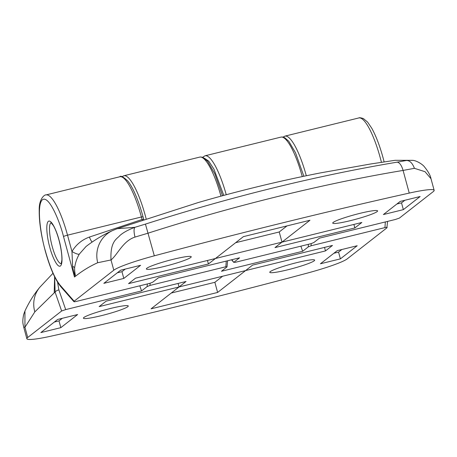 <?xml version="1.0" encoding="UTF-8"?>
<svg xmlns="http://www.w3.org/2000/svg" width="457" height="457" viewBox="0 0 457 457"><rect width="100%" height="100%" fill="white"/><g stroke="black" fill="none" stroke-linecap="round" stroke-linejoin="round"><path stroke-width="0.69" d="M413.322 160.436L412.854 160.361C415.961 160.464 422.474 163.989 424.684 167.153C428.369 171.758 430.477 175.619 431.002 178.738L425.016 171.689L414.425 168.325L403.085 170.421C363.109 177.093 321.202 185.822 277.353 196.601C233.458 207.415 190.398 219.6 148.165 233.15L134.998 237.086C122.973 240.913 117.54 254.743 111.011 259.953C110.011 240.799 117.3 238.817 119.785 235.601C123.087 232.624 128.131 229.854 134.918 227.306L117.181 228.7L112.868 230.425A28.18 27.397 66 0 0 97.707 262.724L111.011 259.953L113.799 270.207L74.143 301.214L60.204 285.282C54.903 278.753 49.939 267.242 45.312 250.762C41.45 238.183 35.892 205.541 42.455 199.68C49.35 195.013 60.37 223.393 63.5 236.537L74.497 277.011L72.617 266.431L71.96 251.499A7.044 1.657 -149.6 0 0 79.329 254.092C76.896 258.268 75.331 262.809 74.634 267.705L74.497 277.011L75.616 276.137C82.694 270.601 90.063 266.128 97.707 262.724M60.204 285.282A3.525 3.13 138.8 0 0 60.878 286.785L73.891 301.649L74.143 301.214C73.508 301.82 74.154 301.911 76.068 301.489L149.953 283.306L152.787 282.158L158.362 277.799L239.571 257.817L233.995 262.175L235.149 262.341L311.028 243.667L313.868 242.518L319.443 238.16L395.322 219.491L399.378 218.103L433.293 191.586A42.273 4.25 164.8 0 0 434.15 190.329A42.273 4.25 164.8 0 0 409.244 193.088A704.551 70.818 164.8 0 0 284.374 222.428A704.551 70.818 164.8 0 0 154.329 255.817A42.273 4.25 164.8 0 0 113.799 270.207M173.42 259.25A23.25 2.336 -15.2 0 1 191.237 256.765A23.25 2.336 -15.2 0 1 164.183 266.471A23.25 2.336 -15.2 0 1 146.366 268.956A23.25 2.336 -15.2 0 1 173.42 259.25M359.79 213.39A23.25 2.336 -15.2 0 1 377.613 210.906A23.25 2.336 -15.2 0 1 350.559 220.611A23.25 2.336 -15.2 0 1 332.736 223.096A23.25 2.336 -15.2 0 1 359.79 213.39M394.768 160.356L370.576 163.994L320.631 172.866C279.41 180.949 238.645 190.832 198.332 202.514L117.181 228.7M231.528 259.793L233.841 262.438L231.842 259.719M128.548 283.637L135.54 278.17L215.418 258.513L208.421 263.98L128.548 283.637M281.975 242.136L361.853 222.479L354.855 227.946L274.983 247.603L281.975 242.136M215.43 258.502L243.398 236.635L309.96 220.257L281.992 242.124L215.43 258.502M103.83 283.346L120.619 270.224L140.59 265.306L123.801 278.433L103.83 283.346M400.178 201.428L420.143 196.516L403.354 209.643L383.389 214.556L400.178 201.428M223.787 195.39L213.962 169.199L208.763 161.172L204.508 158.282M207.467 260.467L208.421 263.98M354.855 227.946L353.901 224.433M235.635 242.707L279.233 231.973L281.992 242.124M279.233 231.973L286.996 225.907M117.3 272.818L121.962 271.669L123.801 278.433M121.962 271.669L125.281 269.076M403.354 209.643L401.52 202.874L404.839 200.28M396.859 204.022L401.52 202.874M143.664 219.326L142.087 219.491L142.338 220.417M114.627 229.717A28.18 27.397 66 0 0 112.868 230.425C103.431 234.652 94.496 239.994 86.07 246.46L79.329 254.092M134.998 237.086C133.775 231.973 133.747 228.711 134.918 227.306L145.44 224.101L154.329 255.817M409.244 193.088L403.085 170.421C401.606 165.388 399.652 162.629 397.219 162.144C315.85 175.859 231.922 196.516 145.44 224.101M414.425 168.325C412.351 162.949 409.655 160.344 406.33 160.516L397.219 162.144M412.854 160.361L395.128 160.298L412.631 160.333M60.878 286.785C55.091 279.638 49.876 267.665 45.237 250.864C41.061 235.166 39.056 221.611 39.222 210.209C38.862 198.332 45.089 194.345 45.946 194.939A49.316 11.402 76.2 0 1 67.527 235.172L71.96 251.499C76.085 244.626 81.9 239.816 89.412 237.063A7.044 1.691 -109.6 0 0 92.125 242.073M147.325 283.951L147.148 286.568L141.573 290.926L65.694 309.6L61.638 310.988L27.723 337.5A42.273 4.25 164.8 0 0 26.866 338.757A42.273 4.25 164.8 0 0 51.772 335.998A704.551 70.818 164.8 0 0 176.642 306.658A704.551 70.818 164.8 0 0 306.693 273.269A42.273 4.25 164.8 0 0 347.217 258.879L386.879 227.877C387.507 227.266 386.868 227.175 384.948 227.603L311.063 245.78L311.211 243.621M287.596 269.836A23.25 2.336 -15.2 0 1 269.779 272.321A23.25 2.336 -15.2 0 1 296.833 262.615A23.25 2.336 -15.2 0 1 314.65 260.13A23.25 2.336 -15.2 0 1 287.596 269.836M101.225 315.696A23.25 2.336 -15.2 0 1 83.408 318.181A23.25 2.336 -15.2 0 1 110.463 308.475A23.25 2.336 -15.2 0 1 128.28 305.99A23.25 2.336 -15.2 0 1 101.225 315.696M308.406 244.312L308.229 246.929L302.654 251.287L221.451 271.269L227.02 266.911L225.867 266.745L149.987 285.419L150.13 283.26M227.592 260.764L227.02 266.911M147.148 286.568L149.987 285.419M387.57 221.394L386.879 227.877M308.229 246.929L311.063 245.78M332.468 245.449L325.475 250.922L245.603 270.573L252.595 265.106L332.468 245.449M179.041 286.956L99.163 306.607L106.161 301.14L186.033 281.483L179.041 286.956L245.586 270.584L217.618 292.451L151.056 308.829L179.024 286.967L178.087 283.443M357.185 245.74L340.396 258.868L320.431 263.78L337.22 250.653L357.185 245.74M60.838 327.658L40.873 332.57L57.662 319.449L77.627 314.53L60.838 327.658L58.999 320.894L62.318 318.301M300.877 246.169L302.654 251.287M54.611 276.759L54.212 292.88L34.823 311.891L24.941 327.252L23.718 327.172L26.866 338.757M139.796 285.808L141.573 290.926M324.521 247.408L325.475 250.922M171.261 293.034L214.864 282.306L217.618 292.451M214.864 282.306L222.622 276.234M333.901 253.247L338.557 252.098L340.396 258.868M338.557 252.098L341.876 249.505M54.343 322.042L58.999 320.894M27.723 337.5L24.941 327.252L24.946 311.006L23.684 314.416C22.033 322.808 23.164 323.83 23.718 327.172M65.694 309.6L58.856 289.898A3.525 1.28 160.9 0 0 55.108 292.177L54.669 276.879M89.412 237.063L142.087 219.491L141.407 216.989L143.03 216.767C140.493 207.495 137.637 199.378 134.455 192.414C132.193 187.507 129.954 183.68 127.732 180.938C123.224 176.808 120.591 175.414 119.831 176.756A49.316 11.402 76.2 0 1 141.407 216.989L67.527 235.172A3.525 0.354 164.8 0 0 63.5 236.537M49.784 247.26C51.373 253.932 56.971 268.339 60.467 265.974C63.803 262.998 60.981 246.426 59.022 240.039C57.433 233.367 51.841 218.96 48.339 221.325C45.003 224.301 47.825 240.873 49.784 247.26M61.215 263.712A21.136 4.884 76.2 0 1 52.201 246.437A21.136 4.884 76.2 0 1 51.121 222.713M226.249 194.728A49.316 11.402 -103.8 0 0 205.027 155.791L202.571 157.271M72.617 266.431A7.044 1.879 7 0 1 74.634 267.705A28.18 27.271 52 0 0 75.616 276.137M303.871 176.259L295.53 152.781L288.813 141.299L284.694 137.683L282.232 136.991L280.906 137.123A49.316 11.402 76.2 0 1 302.277 176.591M381.441 162.309A49.316 11.402 -103.8 0 0 380.361 158.191A49.316 11.402 -103.8 0 0 358.785 117.957C359.265 117.518 360.807 117.729 363.424 118.592L367.651 122.162L371.787 128.286C375.997 135.906 379.756 145.749 383.063 157.814L384.131 161.904M146.24 219.183A49.316 11.402 -103.8 0 0 145.4 216.007A49.316 11.402 -103.8 0 0 123.824 175.774L121.939 176.722M385.331 221.948L384.948 227.603M61.638 310.988L55.108 292.177L54.212 292.88M58.856 289.898L57.576 282.192M226.249 261.096L225.867 266.745M222.525 195.733L214.779 173.751L207.609 161.287L203.439 157.636L200.994 156.974L199.703 157.105A49.316 11.402 76.2 0 1 220.96 196.156M306.31 175.751A49.316 11.402 -103.8 0 0 284.905 136.14L283.014 137.083M34.823 311.891A28.18 27.043 -139.7 0 1 39.959 287.105L39.959 287.105C34.064 294.154 29.059 302.123 24.946 311.006M50.984 222.639L53.389 225.609C55.411 229.117 57.274 233.95 58.976 240.102C61.089 248.145 62.055 254.829 61.878 260.159L61.129 263.849M431.002 178.738L434.15 190.329M143.03 216.767L143.892 219.92M45.946 194.939L119.831 176.756M205.027 155.791L280.906 137.123M358.785 117.957L284.9 136.14M39.959 287.105L52.989 273.269M199.703 157.105L123.824 175.774"/></g></svg>
